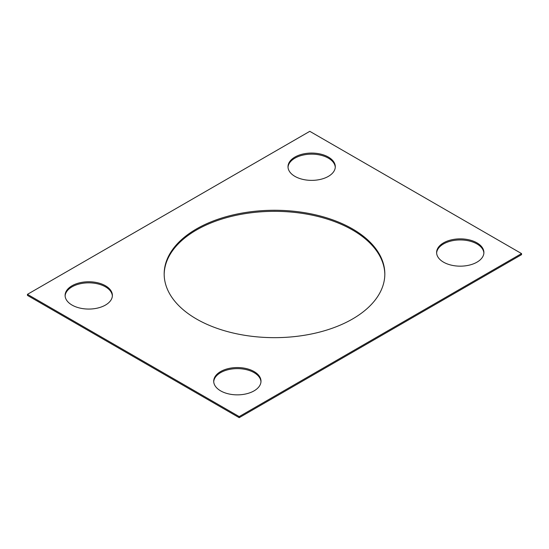 <?xml version="1.0" encoding="UTF-8"?>
<svg xmlns="http://www.w3.org/2000/svg" width="549" height="549" viewBox="0 0 549 549"><rect width="100%" height="100%" fill="white"/><g stroke="black" fill="none" stroke-linecap="round" stroke-linejoin="round"><path stroke-width="0.82" d="M521.55 253.59L309.794 131.328L27.45 294.339L27.45 295.41L239.206 417.672L521.55 254.661L521.55 253.59L239.206 416.595L239.206 417.672M27.45 294.339L239.206 416.595M196.487 319.003A110.328 63.698 0 0 0 316.725 332.811A110.328 63.698 0 0 0 384.828 273.965A110.328 63.698 0 0 0 274.5 210.267A110.328 63.698 0 0 0 164.172 273.965A110.328 63.698 0 0 0 196.487 319.003M384.828 274.5A110.328 63.698 0 0 0 274.5 211.338A110.328 63.698 0 0 0 164.172 274.5M443.537 262.168A23.641 13.65 0 0 0 469.299 265.126A23.641 13.65 0 0 0 483.895 252.513A23.641 13.65 0 0 0 460.254 238.863A23.641 13.65 0 0 0 436.613 252.513A23.641 13.65 0 0 0 443.537 262.168M483.875 253.055A23.641 13.65 0 0 0 460.254 239.94A23.641 13.65 0 0 0 436.627 253.055M220.629 390.861A23.641 13.65 0 0 0 246.398 393.818A23.641 13.65 0 0 0 260.995 381.205A23.641 13.65 0 0 0 237.346 367.556A23.641 13.65 0 0 0 213.705 381.205A23.641 13.65 0 0 0 220.629 390.861M260.974 381.74A23.641 13.65 0 0 0 237.346 368.626A23.641 13.65 0 0 0 213.726 381.74M294.93 176.373A23.641 13.65 0 0 0 320.698 179.331A23.641 13.65 0 0 0 335.295 166.718A23.641 13.65 0 0 0 311.654 153.068A23.641 13.65 0 0 0 288.005 166.718A23.641 13.65 0 0 0 294.93 176.373M335.274 167.26A23.641 13.65 0 0 0 311.654 154.145A23.641 13.65 0 0 0 288.026 167.26M72.029 305.066A23.641 13.65 0 0 0 97.797 308.023A23.641 13.65 0 0 0 112.387 295.41A23.641 13.65 0 0 0 88.746 281.761A23.641 13.65 0 0 0 65.105 295.41A23.641 13.65 0 0 0 72.029 305.066M112.373 295.945A23.641 13.65 0 0 0 88.746 282.838A23.641 13.65 0 0 0 65.125 295.945"/></g></svg>
